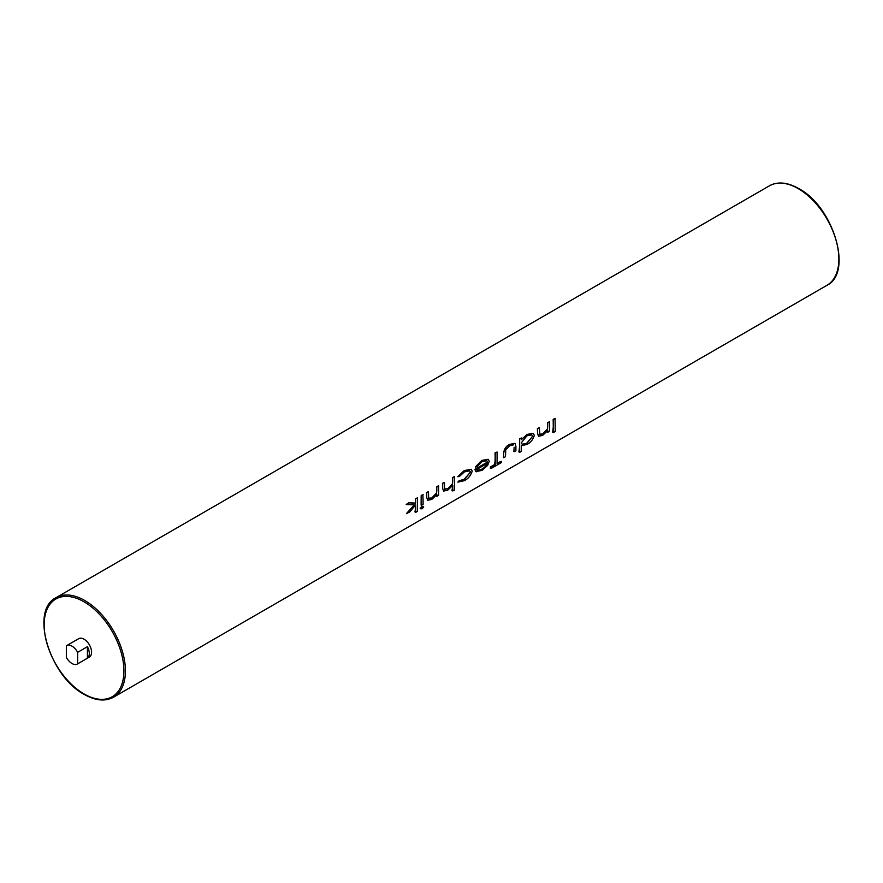 <?xml version="1.0" encoding="UTF-8"?>
<svg xmlns="http://www.w3.org/2000/svg" width="883" height="883" viewBox="0 0 883 883"><rect width="100%" height="100%" fill="white"/><g stroke="black" fill="none" stroke-linecap="round" stroke-linejoin="round"><path stroke-width="1.32" d="M71.998 663.519A10.64 6.148 -120 0 0 77.318 664.049A10.64 6.148 -120 0 0 77.638 663.839L87.417 658.188A10.64 6.148 -120 0 0 87.417 646.698L77.638 652.338A10.64 6.148 -120 0 0 71.998 646.146A10.64 6.148 -120 0 0 66.678 645.616A10.64 6.148 -120 0 0 66.346 645.826L66.346 657.316A10.64 6.148 -120 0 0 71.998 663.519M77.318 664.049L89.36 657.095A10.64 6.148 -120 0 0 90.993 648.563A10.64 6.148 -120 0 0 84.04 639.193A10.64 6.148 -120 0 0 78.719 638.663L66.678 645.616M553.166 419.403A57.472 33.179 60 0 1 552.637 432.14L553.376 432.56L553.166 419.403L555.054 418.321L555.264 431.478L553.376 432.56M547.559 430.849A57.472 33.179 60 0 1 547.449 432.151L547.736 430.595L542.626 435.429L538.487 436.257L537.604 433.498L538.487 436.257M537.394 428.52A57.472 33.179 60 0 1 537.559 433.476L537.394 428.52L539.336 427.637L539.899 434.866M539.458 434.215L542.857 434.127L547.482 428.939L547.736 422.791L549.469 421.787L547.526 422.67A57.472 33.179 60 0 1 547.692 426.202L547.416 428.906L542.659 434.017L539.381 434.16M521.4 438.001L519.447 438.873A57.472 33.179 60 0 1 518.862 451.908L519.657 452.372L519.657 438.994L521.4 438.001L521.4 439.646L527.052 434.557L521.29 439.579M527.052 434.557L533.233 433.354L526.831 434.436M514.116 447.251A57.472 33.179 60 0 1 513.873 451.533L514.16 447.284M503.696 453.056A57.472 33.179 60 0 1 503.453 457.549L503.696 453.056C504.116 449.006 506.08 446.114 509.579 444.392L514.966 443.321L515.893 446.147L515.893 450.694L514.16 451.699M501.279 461.312L501.279 462.648L491.003 468.575L491.003 467.239L495.197 464.822L495.197 453.122L497.085 452.03L497.085 463.73L501.279 461.312L497.085 463.111M497.085 452.03L494.988 453.001A57.472 33.179 60 0 1 494.657 464.502L490.462 466.93A57.472 33.179 60 0 1 490.264 468.145L491.003 468.575M481.798 460.429L475.308 466.986L481.798 460.429L488.178 459.27L489.27 461.279L487.626 465.407L482.074 470.396L475.771 471.577M476.345 471.82L474.8 469.414L487.526 462.063L486.82 460.672L487.493 462.041L474.756 469.392L476.191 471.743M459.182 480.65L457.858 482.14L459.281 480.705L464.414 479.414L470.451 472.195L469.701 470.771L470.418 472.173L464.215 479.303L459.281 480.705M471.29 469.27L464.226 470.573L457.78 476.654L464.447 470.705L471.29 469.27L472.195 471.092C470.794 475.595 468.167 478.774 464.303 480.65L457.858 482.14M452.637 485.573A57.472 33.179 60 0 1 451.997 490.506L452.802 490.97L452.802 485.33L447.692 490.242L443.542 491.069L442.626 488.288L443.542 491.069M442.67 488.31L442.67 483.454L444.403 482.449L442.449 483.332A57.472 33.179 60 0 1 442.626 488.288M444.403 482.449L444.591 488.983L448.034 488.873L452.549 483.741L452.802 477.604L454.535 476.599L452.582 477.482A57.472 33.179 60 0 1 452.747 481.014L452.482 483.707L447.836 488.763L444.502 488.939M436.71 494.844A57.472 33.179 60 0 1 436.588 496.147L436.875 494.601L431.765 499.436L427.626 500.264L426.71 497.482L427.626 500.264M426.743 497.504L426.743 492.637L428.487 491.632L426.533 492.515A57.472 33.179 60 0 1 426.71 497.482M428.487 491.632L428.608 498.211L431.997 498.133L436.621 492.946L436.875 486.787L438.619 485.793L436.666 486.665A57.472 33.179 60 0 1 436.831 490.208L436.555 492.902L431.798 498.023L428.52 498.167M420.153 508.211L421.014 508.994L420.153 508.211L421.754 506.456L423.045 506.544M421.18 495.606A57.472 33.179 60 0 1 421.103 505.087L421.18 495.606L422.913 494.601L423.134 504.259L421.39 505.253M415.683 504.933A57.472 33.179 60 0 1 414.955 511.897L415.75 512.361L415.75 504.866L409.646 512.041L406.489 513.531L414.27 504.811M408.807 502.758L406.191 504.502L408.807 502.758L415.705 503.122L415.54 498.873A57.472 33.179 60 0 1 415.705 503.122L409.017 502.88M415.75 498.994L417.273 497.869L415.54 498.873M77.638 652.338L77.638 663.839M87.417 646.698L87.417 658.188M553.376 419.535L555.264 418.443M549.469 421.787L549.469 431.312L547.736 432.317M537.604 428.641L539.336 427.637M533.31 433.398L534.281 435.352C533.045 439.579 530.617 442.615 526.996 444.447L521.4 445.672L521.4 451.368L519.657 452.372M526.963 443.31L532.537 436.334L531.754 434.889L526.974 435.783L521.4 442.736L522.14 444.259L526.963 443.31L522.239 444.292M532.537 436.334L526.765 443.189M531.732 434.866L532.504 436.312M503.74 453.078C504.237 449.072 506.257 446.224 509.8 444.524L509.579 444.392M509.8 444.524L514.966 443.321M513.531 444.844L509.789 445.694L505.749 449.811L505.473 456.71L503.74 457.714M486.82 460.672L482.228 461.61L476.886 466.699L475.374 467.03M482.03 460.562L488.255 459.315M476.533 469.579C477.813 470.926 479.635 470.827 481.986 469.27L485.661 466.257L487.35 463.332L476.533 469.579L477.206 470.341M481.986 469.27L477.261 470.363M485.661 466.257L481.787 469.16M487.295 463.299L485.518 466.18M469.701 470.771L464.403 471.908L459.281 476.533L457.858 476.71M444.591 488.983L445.065 489.546M454.535 476.599L454.535 489.966L452.802 490.97M428.608 498.211L429.039 498.873M438.619 485.793L438.619 495.319L436.875 496.312M422.273 506.754L423.708 506.919L422.273 508.763L420.816 508.597L422.273 506.754L421.754 506.456M422.924 506.202L423.708 506.919M421.39 495.727L423.134 494.734M406.776 513.696L414.315 504.833L406.191 504.502M417.482 497.99L417.482 511.356L415.75 512.361M769.479 185.783C777.791 181.324 787.548 182.251 798.74 188.576C833.375 206.556 853.375 272.759 826.952 285.33A57.472 33.179 -120 0 0 835.76 239.271A57.472 33.179 -120 0 0 798.21 188.631A57.472 33.179 -120 0 0 769.479 185.783L56.048 597.67A57.472 33.179 60 0 1 84.79 600.517A57.472 33.179 60 0 1 122.329 651.168A57.472 33.179 60 0 1 113.521 697.217C105.209 701.676 95.452 700.749 84.26 694.424C49.625 676.444 29.625 610.241 56.048 597.67M84.04 693.939A56.402 32.572 -120 0 0 123.918 670.903A56.402 32.572 -120 0 0 84.04 601.82A56.402 32.572 -120 0 0 44.15 624.855A56.402 32.572 -120 0 0 84.04 693.939M826.952 285.33L113.521 697.217"/></g></svg>
